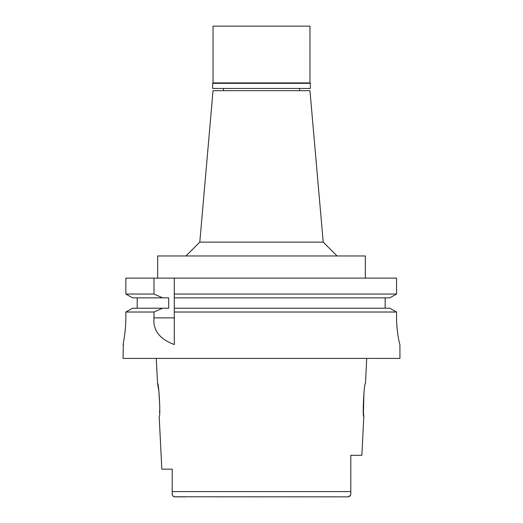 <?xml version="1.0" encoding="UTF-8"?>
<svg xmlns="http://www.w3.org/2000/svg" width="523" height="523" viewBox="0 0 523 523"><rect width="100%" height="100%" fill="white"/><g stroke="black" fill="none" stroke-linecap="round" stroke-linejoin="round"><path stroke-width="0.78" d="M174.12 496.785L348.311 496.85L350.521 495.17M185.717 496.85L174.689 496.85C172.747 496.32 171.923 494.98 172.204 492.823L172.204 469.164L161.823 469.164L172.204 469.164M172.204 476.662L172.204 484.135M337.283 496.85L348.311 496.85C350.253 496.327 351.077 494.98 350.796 492.823L350.796 492.418M172.335 494.614L172.714 495.699M173.074 496.19L173.551 496.562M161.823 469.164L159.195 416.556C160.718 417.55 158.94 382.385 157.528 383.326L158.868 391.027L159.816 407.077M159.737 409.555L159.561 412.608M366.715 358.412L365.472 383.326C364.093 382.208 362.269 417.531 363.805 416.556L361.87 455.317L350.796 455.317L350.796 492.006M363.805 416.556L363.446 412.654M363.439 412.614L363.943 392.472M323.207 242.116L309.956 90.662L213.044 90.662L199.793 242.116L323.207 242.116L337.047 255.963M365.329 278.112L365.329 255.963L157.671 255.963L157.671 278.112M389.792 308.224L396.552 312.022L389.792 308.224L174.283 308.224L174.283 294.037L396.552 294.037L396.552 278.112L125.853 278.112L125.853 294.037L132.581 297.842L125.853 294.037L153.984 294.037L162.607 297.842L168.681 297.842L168.681 308.224L132.581 308.224L125.853 312.022L132.581 308.224M174.283 294.037L174.283 278.112M174.283 308.224L174.283 344.507M174.283 295.332L174.283 296.6M174.283 309.479L174.283 312.022L396.552 312.022L396.552 316.879C396.447 331.464 399.709 344.984 399.912 344.565L399.938 358.412L123.062 358.412L123.356 343.049M396.552 278.112L396.552 294.037L389.792 297.842L396.552 294.037M385.17 297.842L385.17 308.224M137.183 308.224L137.183 297.842M125.853 316.879C125.945 331.523 122.951 345.056 123.062 344.565C122.951 345.056 125.951 331.504 125.853 316.879L125.853 312.022L153.984 312.022L153.984 317.879C152.781 330.124 159.548 339.022 174.283 344.565M153.984 278.112L153.984 294.037M139.674 312.022L153.984 312.022L162.607 308.224M123.487 342.349L124.245 337.838M124.781 334.007L125.474 327.071M174.283 297.842L389.792 297.842M396.565 318.919L396.552 316.879M132.581 297.842L162.607 297.842M172.204 491.587L350.796 491.587L350.796 492.823M310.368 83.327L212.632 83.327L213.044 82.909L309.956 82.909L310.368 83.327L310.368 88.446L212.632 88.446L212.632 83.327M309.956 82.909L309.956 26.15L213.044 26.15L213.044 82.909M153.984 317.879L174.283 317.879M157.528 383.326L156.285 358.412M299.574 88.446L299.574 90.662M223.426 88.446L223.426 90.662M199.793 242.116L185.953 255.963"/></g></svg>
